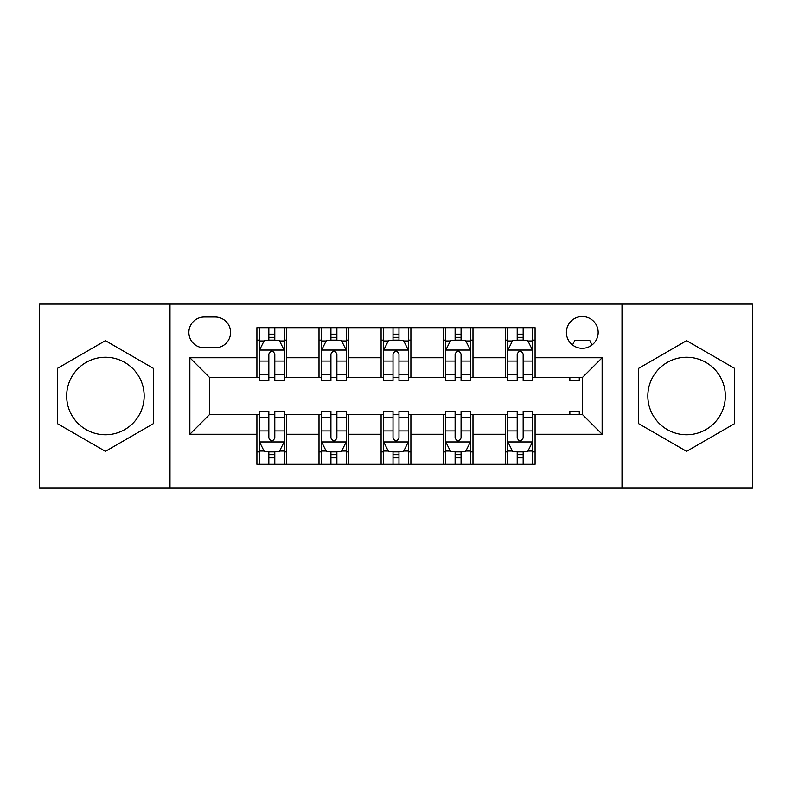 <?xml version="1.0" encoding="UTF-8"?>
<svg xmlns="http://www.w3.org/2000/svg" width="792" height="792" viewBox="0 0 792 792"><rect width="100%" height="100%" fill="white"/><g stroke="black" fill="none" stroke-linecap="round" stroke-linejoin="round"><path stroke-width="1.19" d="M686.585 357.251A38.749 38.749 0 0 0 647.836 396A38.749 38.749 0 0 0 686.585 434.749A38.749 38.749 0 0 0 725.333 396A38.749 38.749 0 0 0 686.585 357.251M582.269 316.523A15.899 15.899 0 0 0 566.379 332.422A15.899 15.899 0 0 0 582.269 348.312A15.899 15.899 0 0 0 598.168 332.422A15.899 15.899 0 0 0 582.269 316.523M105.415 434.749A38.749 38.749 0 0 1 66.667 396A38.749 38.749 0 0 1 105.415 357.251A38.749 38.749 0 0 1 144.164 396A38.749 38.749 0 0 1 105.415 434.749M622.007 487.892L752.4 487.892L752.4 304.108L622.007 304.108L622.007 487.892L169.993 487.892L169.993 304.108L39.6 304.108L39.6 487.892L169.993 487.892M204.267 347.817L215.196 347.817A15.395 15.395 0 0 0 230.591 332.422A15.395 15.395 0 0 0 215.196 317.018L204.267 317.018A15.395 15.395 0 0 0 188.862 332.422A15.395 15.395 0 0 0 204.267 347.817M622.007 304.108L169.993 304.108M256.915 434.244L189.862 434.244L189.862 357.756L256.915 357.756L256.915 377.626L209.731 377.626L209.731 414.374L256.915 414.374L256.915 464.3L535.085 464.3L535.085 414.374L582.269 414.374L582.269 377.626L535.085 377.626L535.085 357.756L602.138 357.756L602.138 434.244L535.085 434.244M535.085 357.756L535.085 327.7L256.915 327.7L256.915 357.756M505.276 327.7L505.276 377.626L507.761 377.626M517.206 377.626L523.166 377.626M532.6 377.626L535.085 377.626M505.276 377.626L470.507 377.626M443.193 327.7L443.193 377.626L445.668 377.626M455.113 377.626L461.073 377.626M443.193 377.626L408.415 377.626M381.101 327.7L381.101 377.626L383.585 377.626M393.02 377.626L398.98 377.626M381.101 377.626L346.332 377.626M319.008 327.7L319.008 377.626L321.493 377.626M330.927 377.626L336.887 377.626M319.008 377.626L284.239 377.626M256.915 377.626L259.4 377.626M268.834 377.626L274.794 377.626M256.915 414.374L259.4 414.374M268.834 414.374L274.794 414.374M284.239 414.374L286.724 414.374L286.724 464.3M321.493 414.374L286.724 414.374M330.927 414.374L336.887 414.374M346.332 414.374L348.807 414.374L348.807 464.3M383.585 414.374L348.807 414.374M393.02 414.374L398.98 414.374M408.415 414.374L410.899 414.374L410.899 464.3M445.668 414.374L410.899 414.374M455.113 414.374L461.073 414.374M470.507 414.374L472.992 414.374L472.992 464.3M507.761 414.374L472.992 414.374M517.206 414.374L523.166 414.374M532.6 414.374L535.085 414.374M286.724 327.7L286.724 377.626M256.915 340.115L259.4 340.115M268.834 340.115L274.794 340.115M284.239 340.115L286.724 340.115M256.915 451.885L259.4 451.885M268.834 451.885L274.794 451.885M284.239 451.885L286.724 451.885M319.008 414.374L319.008 464.3M348.807 327.7L348.807 377.626M319.008 340.115L321.493 340.115M330.927 340.115L336.887 340.115M346.332 340.115L348.807 340.115M319.008 451.885L321.493 451.885M330.927 451.885L336.887 451.885M346.332 451.885L348.807 451.885M381.101 414.374L381.101 464.3M381.101 451.885L383.585 451.885M393.02 451.885L398.98 451.885M408.415 451.885L410.899 451.885M410.899 327.7L410.899 377.626M381.101 340.115L383.585 340.115M393.02 340.115L398.98 340.115M408.415 340.115L410.899 340.115M443.193 414.374L443.193 464.3M443.193 451.885L445.668 451.885M455.113 451.885L461.073 451.885M470.507 451.885L472.992 451.885M472.992 327.7L472.992 377.626M443.193 340.115L445.668 340.115M455.113 340.115L461.073 340.115M470.507 340.115L472.992 340.115M505.276 414.374L505.276 464.3M505.276 451.885L507.761 451.885M517.206 451.885L523.166 451.885M532.6 451.885L535.085 451.885M505.276 340.115L507.761 340.115M517.206 340.115L523.166 340.115M532.6 340.115L535.085 340.115M209.731 377.626L189.862 357.756M209.731 414.374L189.862 434.244M602.138 357.756L582.269 377.626M602.138 434.244L582.269 414.374M105.415 451.351L153.351 423.671L153.351 368.329L105.415 340.649L57.479 368.329L57.479 423.671L105.415 451.351M734.521 368.329L686.585 340.649L638.649 368.329L638.649 423.671L686.585 451.351L734.521 423.671L734.521 368.329M274.794 334.155L268.834 334.155M284.239 374.378L274.794 374.378L274.794 380.606L284.239 380.606L284.239 350.302L279.269 340.362L264.37 340.362L259.4 350.302L259.4 380.606L268.834 380.606L268.834 374.378L259.4 374.378M259.4 350.302L259.4 327.7M284.239 350.302L284.239 327.7M268.834 340.362L268.834 327.7M274.794 327.7L274.794 340.362M274.794 374.378L274.794 354.024C272.814 350.203 270.824 350.203 268.834 354.024L268.834 374.378M268.834 457.845L274.794 457.845M259.4 417.622L268.834 417.622L268.834 411.394L259.4 411.394L259.4 441.698L264.37 451.638L279.269 451.638L284.239 441.698L284.239 411.394L274.794 411.394L274.794 417.622L284.239 417.622M284.239 441.698L284.239 464.3M259.4 441.698L259.4 464.3M274.794 451.638L274.794 464.3M268.834 464.3L268.834 451.638M268.834 417.622L268.834 437.976C270.824 441.797 272.814 441.797 274.794 437.976L274.794 417.622M336.887 334.155L330.927 334.155M346.332 374.378L336.887 374.378L336.887 380.606L346.332 380.606L346.332 350.302L341.362 340.362L326.462 340.362L321.493 350.302L321.493 380.606L330.927 380.606L330.927 374.378L321.493 374.378M321.493 350.302L321.493 327.7M346.332 350.302L346.332 327.7M330.927 340.362L330.927 327.7M336.887 327.7L336.887 340.362M336.887 374.378L336.887 354.024C334.907 350.203 332.917 350.203 330.927 354.024L330.927 374.378M398.98 334.155L393.02 334.155M408.415 374.378L398.98 374.378L398.98 380.606L408.415 380.606L408.415 350.302L403.455 340.362L388.545 340.362L383.585 350.302L383.585 380.606L393.02 380.606L393.02 374.378L383.585 374.378M383.585 350.302L383.585 327.7M408.415 350.302L408.415 327.7M393.02 340.362L393.02 327.7M398.98 327.7L398.98 340.362M398.98 374.378L398.98 354.024C397 350.203 395.01 350.203 393.02 354.024L393.02 374.378M461.073 334.155L455.113 334.155M470.507 374.378L461.073 374.378L461.073 380.606L470.507 380.606L470.507 350.302L465.538 340.362L450.638 340.362L445.668 350.302L445.668 380.606L455.113 380.606L455.113 374.378L445.668 374.378M445.668 350.302L445.668 327.7M470.507 350.302L470.507 327.7M455.113 340.362L455.113 327.7M461.073 327.7L461.073 340.362M461.073 374.378L461.073 354.024C459.083 350.203 457.103 350.203 455.113 354.024L455.113 374.378M330.927 457.845L336.887 457.845M321.493 417.622L330.927 417.622L330.927 411.394L321.493 411.394L321.493 441.698L326.462 451.638L341.362 451.638L346.332 441.698L346.332 411.394L336.887 411.394L336.887 417.622L346.332 417.622M346.332 441.698L346.332 464.3M321.493 441.698L321.493 464.3M336.887 451.638L336.887 464.3M330.927 464.3L330.927 451.638M330.927 417.622L330.927 437.976C332.917 441.797 334.897 441.797 336.887 437.976L336.887 417.622M393.02 457.845L398.98 457.845M383.585 417.622L393.02 417.622L393.02 411.394L383.585 411.394L383.585 441.698L388.545 451.638L403.455 451.638L408.415 441.698L408.415 411.394L398.98 411.394L398.98 417.622L408.415 417.622M408.415 441.698L408.415 464.3M383.585 441.698L383.585 464.3M398.98 451.638L398.98 464.3M393.02 464.3L393.02 451.638M393.02 417.622L393.02 437.976C395 441.797 396.99 441.797 398.98 437.976L398.98 417.622M455.113 457.845L461.073 457.845M445.668 417.622L455.113 417.622L455.113 411.394L445.668 411.394L445.668 441.698L450.638 451.638L465.538 451.638L470.507 441.698L470.507 411.394L461.073 411.394L461.073 417.622L470.507 417.622M470.507 441.698L470.507 464.3M445.668 441.698L445.668 464.3M461.073 451.638L461.073 464.3M455.113 464.3L455.113 451.638M455.113 417.622L455.113 437.976C457.093 441.797 459.083 441.797 461.073 437.976L461.073 417.622M523.166 334.155L517.206 334.155M532.6 374.378L523.166 374.378L523.166 380.606L532.6 380.606L532.6 350.302L527.63 340.362L512.731 340.362L507.761 350.302L507.761 380.606L517.206 380.606L517.206 374.378L507.761 374.378M507.761 350.302L507.761 327.7M532.6 350.302L532.6 327.7M517.206 340.362L517.206 327.7M523.166 327.7L523.166 340.362M523.166 374.378L523.166 354.024C521.176 350.203 519.186 350.203 517.206 354.024L517.206 374.378M517.206 457.845L523.166 457.845M507.761 417.622L517.206 417.622L517.206 411.394L507.761 411.394L507.761 441.698L512.731 451.638L527.63 451.638L532.6 441.698L532.6 411.394L523.166 411.394L523.166 417.622L532.6 417.622M532.6 441.698L532.6 464.3M507.761 441.698L507.761 464.3M523.166 451.638L523.166 464.3M517.206 464.3L517.206 451.638M517.206 417.622L517.206 437.976C519.186 441.797 521.176 441.797 523.166 437.976L523.166 417.622M569.854 377.626L569.854 380.606L579.289 380.606L579.289 377.626M592.02 344.975L589.723 340.362L574.824 340.362L572.517 344.975M569.854 414.374L569.854 411.394L579.289 411.394L579.289 414.374M319.008 434.244L286.724 434.244M319.008 357.756L286.724 357.756M381.101 357.756L348.807 357.756M381.101 434.244L348.807 434.244M443.193 357.756L410.899 357.756M443.193 434.244L410.899 434.244M505.276 357.756L472.992 357.756M505.276 434.244L472.992 434.244M284.11 350.054L259.528 350.054M259.4 340.966L264.073 340.966M279.566 340.966L284.239 340.966M268.834 361.063L259.4 361.063M284.239 361.063L274.794 361.063M274.794 337.323L268.834 337.323M259.528 441.946L284.11 441.946M284.239 451.034L279.566 451.034M264.073 451.034L259.4 451.034M274.794 430.937L284.239 430.937M259.4 430.937L268.834 430.937M268.834 454.677L274.794 454.677M346.203 350.054L321.611 350.054M321.493 340.966L326.165 340.966M341.659 340.966L346.332 340.966M330.927 361.063L321.493 361.063M346.332 361.063L336.887 361.063M336.887 337.323L330.927 337.323M408.296 350.054L383.704 350.054M383.585 340.966L388.248 340.966M403.752 340.966L408.415 340.966M393.02 361.063L383.585 361.063M408.415 361.063L398.98 361.063M398.98 337.323L393.02 337.323M470.389 350.054L445.797 350.054M445.668 340.966L450.341 340.966M465.835 340.966L470.507 340.966M455.113 361.063L445.668 361.063M470.507 361.063L461.073 361.063M461.073 337.323L455.113 337.323M321.611 441.946L346.203 441.946M346.332 451.034L341.659 451.034M326.165 451.034L321.493 451.034M336.887 430.937L346.332 430.937M321.493 430.937L330.927 430.937M330.927 454.677L336.887 454.677M383.704 441.946L408.296 441.946M408.415 451.034L403.752 451.034M388.248 451.034L383.585 451.034M398.98 430.937L408.415 430.937M383.585 430.937L393.02 430.937M393.02 454.677L398.98 454.677M445.797 441.946L470.389 441.946M470.507 451.034L465.835 451.034M450.341 451.034L445.668 451.034M461.073 430.937L470.507 430.937M445.668 430.937L455.113 430.937M455.113 454.677L461.073 454.677M532.471 350.054L507.89 350.054M507.761 340.966L512.434 340.966M527.927 340.966L532.6 340.966M517.206 361.063L507.761 361.063M532.6 361.063L523.166 361.063M523.166 337.323L517.206 337.323M507.89 441.946L532.471 441.946M532.6 451.034L527.927 451.034M512.434 451.034L507.761 451.034M523.166 430.937L532.6 430.937M507.761 430.937L517.206 430.937M517.206 454.677L523.166 454.677"/></g></svg>
